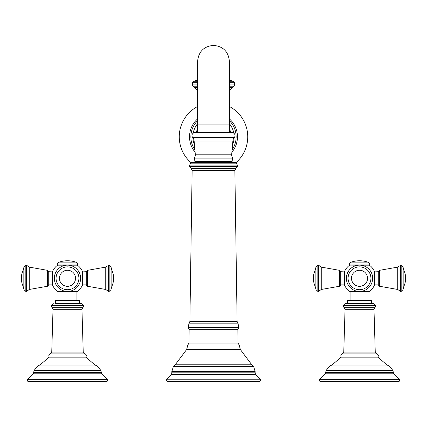 <?xml version="1.0" encoding="UTF-8"?>
<svg xmlns="http://www.w3.org/2000/svg" width="427" height="427" viewBox="0 0 427 427"><rect width="100%" height="100%" fill="white"/><g stroke="black" fill="none" stroke-linecap="round" stroke-linejoin="round"><path stroke-width="0.64" d="M189.882 321.51L192.134 170.464L234.866 170.464L237.118 321.51L189.882 321.51L188.958 323.164L188.35 327.365L189.134 329.655L189.054 343.046L187.784 345.021L186.668 349.489L240.332 349.489L251.791 364.786L175.209 364.786L186.668 349.489M189.647 165.078L190.725 163.183L236.275 163.183L237.353 165.078L189.647 165.078L189.647 166.423L191.179 168.51L235.821 168.51L234.866 170.464M260.224 379.219L166.776 379.219L166.439 380.099L166.711 381.001L167.902 381.615L259.098 381.615L260.289 381.001L260.561 380.099L260.224 379.219L255.533 374.596L255.138 372.814L171.862 372.814L171.467 374.596L255.533 374.596M197.621 106.494A34.24 34.24 0 0 0 190.709 162.377L196.089 162.377M229.379 106.494A34.24 34.24 0 0 1 236.291 162.377L230.911 162.377M231.888 152.193A23.965 23.965 0 0 0 229.379 118.877A23.965 23.965 0 0 1 231.888 152.193M197.621 118.877A23.965 23.965 0 0 0 195.112 152.193A23.965 23.965 0 0 1 197.621 118.877M197.621 123.665A20.624 20.624 0 0 0 193.191 133.224A20.624 20.624 0 0 1 197.621 123.665M192.897 137.745A20.624 20.624 0 0 0 194.461 144.753A20.624 20.624 0 0 1 192.897 137.745M232.539 144.753A20.624 20.624 0 0 0 234.103 137.745A20.624 20.624 0 0 1 232.539 144.753M233.809 133.224A20.624 20.624 0 0 0 229.379 123.665A20.624 20.624 0 0 1 233.809 133.224M194.904 161.481L232.096 161.481L232.598 158.091A6.57 6.57 90 0 1 231.712 154.184L232.864 141.049A6.57 6.57 90 0 1 234.338 137.441A2.92 2.92 0 0 0 232.085 132.664L194.915 132.664A2.92 2.92 0 0 0 192.662 137.441A6.57 6.57 -90 0 1 194.136 141.049L195.288 154.184A6.57 6.57 -90 0 1 194.402 158.091L194.904 161.481A2.92 2.92 0 0 0 197.199 162.596L229.801 162.596L197.199 162.596M232.096 161.481A2.92 2.92 0 0 1 229.801 162.596M374.986 271.721L374.986 284.862L378.274 284.862L378.274 271.721L374.676 271.892L374.676 284.692A16.461 16.461 0 0 1 369.403 291.449L349.617 291.449A16.461 16.461 0 0 1 344.343 284.692L344.343 271.892A16.461 16.461 0 0 1 348.603 265.962L354.965 265.962M372.654 278.292A13.141 13.141 0 0 0 359.513 265.151A13.141 13.141 0 0 0 346.372 278.292A13.141 13.141 0 0 0 359.513 291.433A13.141 13.141 0 0 0 372.654 278.292A13.141 13.141 0 0 0 359.513 265.151A13.141 13.141 0 0 0 346.372 278.292A13.141 13.141 0 0 0 359.513 291.433A13.141 13.141 0 0 0 372.654 278.292A13.141 13.141 0 0 0 359.513 265.151A13.141 13.141 0 0 0 346.372 278.292A13.141 13.141 0 0 0 359.513 291.433A13.141 13.141 0 0 0 372.654 278.292A13.141 13.141 0 0 1 359.513 291.433A13.141 13.141 0 0 1 346.372 278.292M363.799 265.872L370.177 265.872L364.06 265.962M348.603 265.962L355.221 265.872M350.023 265.872A0.731 0.731 0 0 1 349.291 265.14L349.291 264.889A2.92 2.92 -90 0 1 351.266 262.125A25.551 25.551 0 0 1 367.754 262.125L351.266 262.125M369.003 265.872A0.731 0.731 0 0 0 369.734 265.14L349.291 265.14M367.754 262.125A2.92 2.92 90 0 1 369.734 264.889L369.734 265.14M375.936 305.689L343.084 305.689L345.272 303.496L347.663 303.496L347.663 300.576L371.357 300.576L371.357 303.496L359.513 303.496L373.748 303.496L375.936 305.689L374.949 307.696L344.071 307.696L345.048 309.297L373.977 309.297L374.949 307.696M345.272 303.496L359.513 303.496M359.513 357.159L341.077 357.159L340.799 354.965L342.144 353.86L376.876 353.86L377.89 354.469L378.402 355.536L377.943 357.159L359.513 357.159M399.779 379.694L319.241 379.694L319.962 381.615L399.058 381.615L399.779 379.694L393.63 373.796L325.39 373.796L325.726 372.349L393.294 372.349L393.63 373.796M344.034 271.721L344.034 284.862L340.746 284.862L340.746 271.721L344.343 271.892M82.966 271.721L82.966 284.862L86.254 284.862L86.254 271.721L82.657 271.892L82.657 284.692A16.461 16.461 0 0 1 77.383 291.449L57.597 291.449A16.461 16.461 0 0 1 52.324 284.692L52.324 271.892A16.461 16.461 0 0 1 56.577 265.962L62.94 265.962M63.201 265.872L57.997 265.872A0.731 0.731 0 0 1 57.266 265.14L57.266 264.889A2.92 2.92 -90 0 1 59.246 262.125A25.551 25.551 0 0 1 75.734 262.125L59.246 262.125M71.779 265.872L76.977 265.872A0.731 0.731 0 0 0 77.709 265.14L57.266 265.14M75.734 262.125A2.92 2.92 90 0 1 77.709 264.889L77.709 265.14M80.628 278.292A13.141 13.141 0 0 0 67.487 265.151A13.141 13.141 0 0 0 54.346 278.292A13.141 13.141 0 0 0 67.487 291.433A13.141 13.141 0 0 0 80.628 278.292A13.141 13.141 0 0 0 67.487 265.151A13.141 13.141 0 0 0 54.346 278.292A13.141 13.141 0 0 0 67.487 291.433A13.141 13.141 0 0 0 80.628 278.292A13.141 13.141 0 0 0 67.487 265.151A13.141 13.141 0 0 0 54.346 278.292A13.141 13.141 0 0 1 67.487 265.151A13.141 13.141 0 0 1 80.628 278.292M55.643 303.496L67.487 303.496L55.643 303.496L55.643 300.576L79.337 300.576L79.337 303.496L67.487 303.496L81.728 303.496L83.916 305.689L82.929 307.696L52.051 307.696L51.064 305.865L83.916 305.865M83.228 352.088L81.952 309.297L53.023 309.297L51.747 352.088L83.228 352.088L85.87 354.469L86.377 355.536L85.923 357.159L49.057 357.159L39.919 365.069M107.759 379.694L27.221 379.694L27.942 381.615L107.038 381.615L107.759 379.694L101.61 373.796L33.37 373.796L33.706 372.349L101.274 372.349L101.61 373.796M52.014 271.721L52.014 284.862L48.726 284.862L48.726 271.721L52.324 271.892M237.118 321.51L238.042 323.164L188.958 323.164M238.042 323.164L238.65 327.365L188.35 327.365M238.65 327.365L237.866 329.655L189.134 329.655M189.647 166.423L237.353 166.423L235.821 168.51M237.866 329.655L237.946 343.046L189.054 343.046M237.946 343.046L239.216 345.021L187.784 345.021M175.209 364.786L173.341 366.574L253.659 366.574L251.791 364.786M173.341 366.574L171.884 371.426L255.116 371.426L255.138 372.814M171.884 371.426L171.734 371.928L255.266 371.928M197.621 87.439L194.643 87.439L197.621 91.079M197.621 86.206L193.175 86.206L194.643 87.439M193.175 86.206L192.326 84.882L197.621 84.882M229.379 80.778L231.856 80.778L233.542 81.269L234.674 82.694L234.674 84.882L229.379 84.882M234.674 84.882L233.825 86.206L229.379 86.206M233.825 86.206L232.357 87.439L229.379 87.439M229.379 120.697A22.631 22.631 0 0 1 232.107 149.717M194.893 149.717A22.631 22.631 0 0 1 197.621 120.697M197.621 128.831A17.779 17.779 0 0 0 196.217 132.664M230.783 132.664A17.779 17.779 0 0 0 229.379 128.831M213.5 124.076L197.621 124.076L197.621 61.264C198.56 51.619 203.855 46.329 213.5 45.385C223.145 46.329 228.44 51.619 229.379 61.264L229.379 124.076L213.5 124.076M234.338 137.441L192.662 137.441M232.864 141.049L194.136 141.049M231.712 154.184L195.288 154.184M232.598 158.091L194.402 158.091M234.674 82.694L229.379 82.694M192.326 84.882L192.326 82.694L197.621 82.694M197.621 81.269L193.458 81.269L192.326 82.694M233.542 81.269L229.379 81.269M197.621 80.778L195.144 80.778L197.621 79.966M348.09 278.292A11.417 11.417 0 0 0 359.513 289.709A11.417 11.417 0 0 0 370.93 278.292A11.417 11.417 0 0 0 359.513 266.875A11.417 11.417 0 0 0 348.09 278.292M367.551 278.292A8.038 8.038 0 0 1 359.513 286.33A8.038 8.038 0 0 1 351.469 278.292A8.038 8.038 0 0 1 359.513 270.254A8.038 8.038 0 0 1 367.551 278.292M369.734 264.889L349.291 264.889M343.084 305.689L375.936 305.865M373.977 309.297L375.253 352.088L343.772 352.088L342.144 353.86M331.934 365.08L329.719 366.014L389.301 366.014L387.086 365.08M389.301 366.014L392.947 370.519L326.073 370.519L325.726 372.349M379.379 270.35L379.379 286.239L397.772 289.474L397.772 267.11L379.379 270.35L378.274 271.721M400.627 265.151L400.627 291.433L401.172 291.433L401.172 265.151L398.957 266.245L398.957 290.339L397.772 289.474M402.997 266.875L402.997 289.709L403.851 286.33L403.851 270.254L402.997 266.875L401.172 265.151M340.746 284.862L339.641 286.239L339.641 270.35L340.746 271.721M321.248 289.474L320.063 290.339L320.063 266.245L321.248 267.11L321.248 289.474L339.641 286.239M320.063 290.339L318.393 291.433L318.393 265.151L317.848 265.151L316.023 266.875L315.169 270.254L315.169 286.33L316.023 289.709L316.023 266.875M318.393 291.433L317.848 291.433L317.848 265.151M72.035 265.962L78.157 265.872M77.709 264.889L57.266 264.889M78.91 278.292A11.417 11.417 0 0 0 67.487 266.875A11.417 11.417 0 0 0 56.07 278.292A11.417 11.417 0 0 0 67.487 289.709A11.417 11.417 0 0 0 78.91 278.292M59.449 278.292A8.038 8.038 0 0 1 67.487 270.254A8.038 8.038 0 0 1 75.531 278.292A8.038 8.038 0 0 1 67.487 286.33A8.038 8.038 0 0 1 59.449 278.292M53.252 303.496L51.064 305.689L83.916 305.689M84.856 353.86L50.124 353.86L48.774 354.965L49.057 357.159M95.296 365.069L39.684 365.069L37.699 366.014L97.281 366.014L95.066 365.08M97.281 366.014L100.927 370.519L34.053 370.519L33.706 372.349M48.726 284.862L47.621 286.239L47.621 270.35L48.726 271.721M29.228 289.474L28.043 290.339L28.043 266.245L29.228 267.11L29.228 289.474L47.621 286.239M28.043 290.339L26.373 291.433L26.373 265.151L25.828 265.151L24.003 266.875L23.149 270.254L23.149 286.33L24.003 289.709L24.003 266.875M26.373 291.433L25.828 291.433L25.828 265.151M87.359 270.35L87.359 286.239L105.752 289.474L105.752 267.11L87.359 270.35L86.254 271.721M108.607 265.151L108.607 291.433L109.152 291.433L109.152 265.151L106.937 266.245L106.937 290.339L105.752 289.474M110.977 266.875L110.977 289.709L111.831 286.33L111.831 270.254L110.977 266.875L109.152 265.151M237.353 165.078L237.353 166.423M191.179 168.51L192.134 170.464M239.216 345.021L240.332 349.489M253.659 366.574L255.116 371.426M166.776 379.219L171.467 374.596M171.734 371.928L171.862 372.814M229.379 91.079L232.357 87.439M229.379 66.697L229.379 61.264M229.379 124.076L229.379 132.664M197.621 124.076L197.621 132.664M231.856 80.778L229.379 79.966M195.144 80.778L193.458 81.269M374.676 271.892A16.461 16.461 0 0 0 370.422 265.962M368.944 291.449L368.944 300.576M375.253 352.088L376.876 353.86M343.772 352.088L345.048 309.297M343.084 305.865L344.071 307.696M331.944 365.069L341.077 357.159M387.081 365.069L377.943 357.159M331.71 365.069L387.316 365.069M329.719 366.014L326.073 370.519M392.947 370.519L393.294 372.349M319.241 379.694L325.39 373.796M350.076 291.449L350.076 300.576M374.986 284.862L374.676 284.692M398.957 290.339L400.627 291.433M398.957 266.245L397.772 267.11M401.172 291.433L402.997 289.709M403.851 286.33A18.873 18.873 0 0 0 403.851 270.254M378.274 284.862L379.379 286.239M344.034 284.862L344.343 284.692M321.248 267.11L339.641 270.35M320.063 266.245L318.393 265.151M317.848 291.433L316.023 289.709M315.169 270.254A18.873 18.873 0 0 0 315.169 286.33M82.657 271.892A16.461 16.461 0 0 0 78.397 265.962M58.056 291.449L58.056 300.576M53.023 309.297L52.051 307.696M51.747 352.088L50.124 353.86M81.952 309.297L82.929 307.696M95.056 365.069L85.923 357.159M37.699 366.014L34.053 370.519M100.927 370.519L101.274 372.349M27.221 379.694L33.37 373.796M76.924 291.449L76.924 300.576M52.014 284.862L52.324 284.692M29.228 267.11L47.621 270.35M28.043 266.245L26.373 265.151M25.828 291.433L24.003 289.709M23.149 270.254A18.873 18.873 0 0 0 23.149 286.33M82.966 284.862L82.657 284.692M106.937 290.339L108.607 291.433M106.937 266.245L105.752 267.11M109.152 291.433L110.977 289.709M111.831 286.33A18.873 18.873 0 0 0 111.831 270.254M86.254 284.862L87.359 286.239"/></g></svg>
